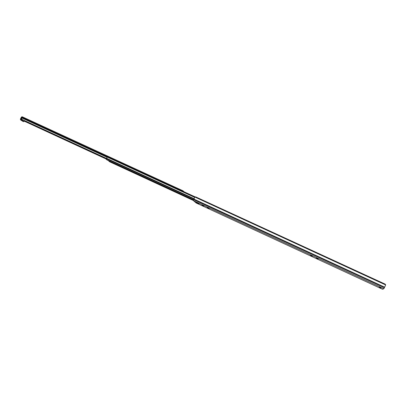 <?xml version="1.0" encoding="UTF-8"?>
<svg xmlns="http://www.w3.org/2000/svg" width="406" height="406" viewBox="0 0 406 406"><rect width="100%" height="100%" fill="white"/><g stroke="black" fill="none" stroke-linecap="round" stroke-linejoin="round"><path stroke-width="0.61" d="M182.604 191.109L182.954 190.769L184.192 191.84M24.558 121.303L24.081 120.597M182.939 190.769L22.726 117.014L22.142 117.41L21.391 119.131L106.408 158.376M21.721 119.496L21.391 119.131M182.954 190.769L22.665 116.979L20.858 120.034L23.375 121.627L23.908 121.597L24.233 121.044L23.908 121.597L21 119.75L20.63 119.927L21.721 117.121L21.447 117.014L20.361 119.161L20.635 119.262L22.223 116.776L21.447 117.014L20.361 119.161L23.908 121.597L23.106 121.501L20.579 119.902L23.106 121.501L20.63 119.927L20.635 119.262L21.097 119.481L22.183 117.334L21.447 117.014L22.203 116.766L21.721 117.121L22.183 117.334L22.665 116.979L22.203 116.766L22.711 117.009M316.416 257.993L318.121 258.926L316.421 257.988M312.315 256.303L310.6 255.364L312.315 256.303M207.248 207.481L209.105 208.481L207.253 207.471M203.929 206.141L202.061 205.142L203.929 206.141M380.777 287.92L379.366 287.275M382.579 289.285L383.863 288.717L384.36 287.773L385.67 284.956L385.238 284.159L195.641 196.859L194.814 197.027L385.67 284.951M196.174 202.99L382.589 289.29L196.174 202.99L193.403 200.63L194.809 197.032M198.189 203.239L196.032 202.239L198.945 203.888L196.798 202.898L196.047 202.244M381.011 287.793L379.569 287.123L381.011 287.793M196.798 202.898L196.803 202.599M193.895 199.082L384.644 287.154M107.438 156.493L195.053 196.844L107.433 156.488L106.199 159.36L107.077 159.964M108.742 160.735L109.671 161.791M23.492 120.323L24.035 120.572M23.34 121.607L20.579 119.902L23.34 121.607M380.011 287.783L379.574 287.61L380.011 287.783M24.111 120.815L106.22 158.736M24.538 121.292L106.149 158.99L24.634 121.353M24.644 121.358L106.144 159.005M21.904 118.004L107.057 157.259M21.401 119.181L106.382 158.411M21.467 119.303L106.342 158.482M22.142 117.41L107.265 156.62M22.005 117.684L107.138 156.914M21.665 119.46L193.921 198.986M21.777 119.531L106.306 158.558L21.762 119.526M193.403 200.63L383.863 288.717M193.621 199.65L384.36 287.773M106.199 159.36L193.581 199.737M107.027 159.944L193.51 199.909L107.052 159.954M108.833 161.207L193.388 200.3M109.64 161.776L193.363 200.493L109.656 161.786M107.24 156.67L194.819 197.017M107.22 156.706L194.794 197.052M107.108 157.026L194.606 197.346M106.494 158.269L194.012 198.661M106.281 158.599L193.906 199.057M380.813 287.844L379.316 287.387M380.031 287.773L379.371 287.514L380.031 287.773M20.361 119.161L20.579 119.902L20.361 119.161M379.402 287.194L380.726 288.032"/></g></svg>
